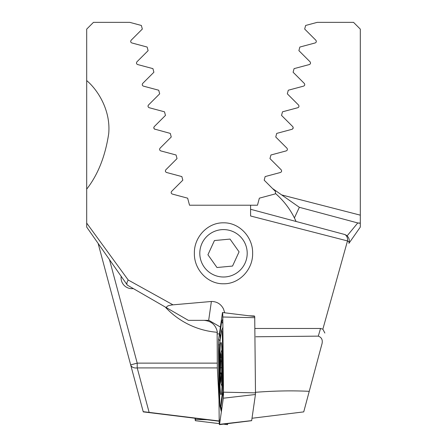 <?xml version="1.0" encoding="UTF-8"?>
<svg xmlns="http://www.w3.org/2000/svg" width="447" height="447" viewBox="0 0 447 447"><rect width="100%" height="100%" fill="white"/><g stroke="black" fill="none" stroke-linecap="round" stroke-linejoin="round"><path stroke-width="0.67" d="M131.507 367.998L127.786 354.113L131.507 367.998M121.182 276.335A10.834 10.834 0 0 0 133.323 288.583M360.31 62.988L360.31 29.122L353.538 22.35L317.253 22.35L305.636 25.462L304.675 29.055L315.873 40.252C316.627 41.487 316.387 42.381 315.152 42.951L299.853 47.052L298.892 50.645L310.089 61.842C310.844 63.066 310.604 63.966 309.363 64.541L294.07 68.637L293.103 72.235L304.301 83.433C305.066 84.645 304.826 85.545 303.58 86.131L288.281 90.227L287.32 93.82L298.518 105.023C299.283 106.23 299.043 107.124 297.797 107.716L282.498 111.817L281.537 115.41L292.735 126.607C293.5 127.808 293.26 128.708 292.008 129.306L276.715 133.402L275.749 137L286.952 148.197C287.723 149.393 287.477 150.293 286.225 150.896L270.932 154.992L269.966 158.59L281.163 169.787C281.94 170.977 281.699 171.877 280.442 172.481L265.144 176.582L264.183 180.175L275.38 191.372L275.503 193.512A79.242 79.242 0 0 1 296.065 221.461L294.405 217.918L299.356 207.302L357.756 222.952L299.356 207.302L281.688 194.931L299.356 207.302M348.883 243.397L360.31 227.076L360.31 29.122M360.31 80.577L360.31 189.148M165.245 307.016A79.242 79.242 0 0 0 217.136 332.283L217.337 367.915L218.991 399.506M122.137 333.037L125.411 345.252M98.116 243.397L143.263 411.883L219.198 421.219M219.192 420.996L143.202 411.659M109.476 259.618L137.212 363.126L130.669 364.881A6.772 4.705 -15 0 0 137.212 367.915L149.114 412.335M154.455 129.049L170.285 133.402L171.251 137L160.048 148.197C159.283 149.399 159.523 150.298 160.775 150.896L176.068 154.992L177.034 158.59L165.837 169.787C165.06 170.983 165.306 171.877 166.558 172.481L181.856 176.582L182.817 180.175L171.62 191.372C170.843 192.568 171.084 193.462 172.341 194.071L187.639 198.172L189.528 205.212L257.472 205.212L259.361 198.172L274.659 194.071A1.609 1.609 0 0 0 275.503 193.512C283.499 200.519 289.796 208.654 294.405 217.918M347.09 235.91L357.756 222.952L360.31 223.131A6.772 6.772 0 0 1 357.756 222.952A6.772 6.772 0 0 0 360.31 223.131M360.31 215.158L281.688 194.931L272.508 188.505M293.198 127.887L292.416 129.133M293.159 128.127L293.042 127.037M298.641 107.163L298.216 107.537M195.428 418.308L195.345 420.694L194.981 418.258M227.702 423.639A5.42 0.285 90 0 1 227.534 424.65L223.5 424.153M219.65 373.116A26.077 1.363 -90 0 0 220.991 394.662A26.077 1.363 -90 0 0 222.338 364.059A26.077 1.363 -90 0 0 220.991 342.514A26.077 1.363 -90 0 0 219.65 373.116M222.338 393.472A13.544 0.71 -90 0 0 222.79 378.391L222.45 341.145A13.544 0.71 -90 0 0 221.684 330.003A13.544 0.71 -90 0 0 221.511 330.769L219.65 343.704A13.544 0.71 -90 0 0 219.192 358.785L219.538 396.036A13.544 0.71 -90 0 0 220.17 407.172A13.544 0.71 -90 0 0 220.477 406.412L222.338 393.472L222.74 394.109L223.489 391.678M223.316 398.216A5.42 0.285 -90 0 0 223.494 392.181L222.802 317.007A5.42 0.285 -90 0 0 222.55 312.548A5.42 0.285 -90 0 0 222.522 312.526A5.42 0.285 -90 0 0 222.427 312.855L218.672 338.966A5.42 0.285 -90 0 0 218.488 344.995L219.181 420.174A5.42 0.285 -90 0 0 219.466 424.65A5.42 0.285 -90 0 0 219.488 424.628A5.42 0.285 -90 0 0 219.561 424.326L223.316 398.216L255.438 394.494L255.488 392.868L254.717 316.487L222.522 312.526M219.466 424.65L251.655 420.694L255.438 394.494M221.349 411.871L220.326 407.446M219.751 403.574L219.181 356.136M220.265 339.418L219.857 334.155L221.718 321.22L222.824 319.13M223.399 381.665L223.221 378.274L222.79 378.391M220.17 407.172L221.097 408.787L220.477 406.412M154.601 129.144L154.992 129.306C153.74 128.714 153.5 127.814 154.265 126.607L165.463 115.41L164.502 111.817L149.203 107.716C147.957 107.129 147.717 106.235 148.482 105.023L159.68 93.82L158.719 90.227L143.42 86.131C142.18 85.55 141.939 84.651 142.699 83.433L153.897 72.235L152.93 68.637L137.637 64.541C136.396 63.971 136.156 63.072 136.911 61.842L148.108 50.645L147.147 47.052L131.848 42.951C130.613 42.387 130.373 41.487 131.127 40.252L142.325 29.055L141.364 25.462L129.747 22.35L93.462 22.35L86.69 29.122L86.69 223.087L128.216 280.018L173 304.837L211.627 301.457C217.041 301.608 221.002 304.111 223.5 308.966L224.735 312.799M220.388 327.025L208.911 320.354L188.343 320.348L127.339 285.13L188.343 320.348M199.798 253.298A23.702 23.702 0 0 0 223.5 277.006A23.702 23.702 0 0 0 247.202 253.298A23.702 23.702 0 0 0 223.5 229.596A23.702 23.702 0 0 0 199.798 253.298M223.5 283.778C207.347 284.096 193.914 269.122 194.378 253.248C193.948 237.446 207.386 222.494 223.5 222.824C239.648 222.489 253.097 237.513 252.622 253.332C253.063 269.128 239.62 284.113 223.5 283.778M254.393 316.448L254.393 316.001L248.884 315.766M319.214 354.113L321.589 345.252C323.147 340.597 322.052 337.558 318.303 336.138L320.533 328.478L254.891 328.478M320.533 328.478L322.857 329.182L347.492 240.927L250.588 215.996L250.588 205.212M86.69 223.087L86.69 227.076L127.339 285.13L86.69 227.076M86.69 80.577C98.178 90.238 110.8 110.705 108.716 133.569C105.324 156.159 97.982 174.688 86.69 189.148M166.765 307.894C166.06 306.385 168.139 305.368 173 304.837M128.216 280.018C126.887 282.174 126.54 283.8 127.166 284.884M217.136 332.283L217.421 332.305C215.907 324.98 211.42 320.991 203.955 320.348M318.303 336.138L255.857 336.77M321.589 345.252L303.736 411.883L252.019 418.258M344.285 234.384L250.588 209.28L344.285 234.384A6.772 6.772 0 0 1 349.073 242.676A6.772 6.772 0 0 0 344.285 234.384A6.772 4.878 -75 0 1 347.492 240.927A6.772 1.816 15 0 1 349.073 242.676M154.483 129.071L153.807 127.943M153.796 127.63L154.265 126.607L153.846 127.334M148.013 106.045L148.13 105.542M322.857 329.182L324.863 333.037M254.393 316.001L254.326 316.437M309.246 391.326C292.332 390.505 274.363 390.829 255.338 392.31M221.634 373.038L220.762 373.038L221.282 374.67L220.824 381.38M220.701 356.868L221.008 357.371C220.399 356.51 220.337 357.756 220.818 361.103L220.36 372.105L220.762 373.038M220.745 380.447C220.717 381.816 220.896 381.643 221.276 379.933M221.455 379.134A14.902 0.782 -90 0 0 221.639 361.444A14.902 0.782 -90 0 0 220.796 353.348A14.902 0.782 -90 0 0 220.421 356.862A14.902 0.782 -90 0 0 220.187 371.988A14.902 0.782 -90 0 0 220.796 382.643A14.902 0.782 -90 0 0 221.455 379.134M221.192 354.616L221.271 355.253M221.494 358.544A14.22 0.743 -90 0 0 221.159 354.415A14.22 0.743 -90 0 0 220.315 360.288A14.22 0.743 -90 0 0 220.382 377.447A14.22 0.743 -90 0 0 221.159 381.576A14.22 0.743 -90 0 0 221.494 358.544M221.589 361.103L220.818 361.103M242.833 239.581A23.702 23.702 0 0 0 209.783 233.971A23.702 23.702 0 0 0 204.167 267.021A23.702 23.702 0 0 0 237.217 272.631A23.702 23.702 0 0 0 242.833 239.581M214.448 240.547L207.928 254.762L216.979 267.518L232.552 266.054L239.072 251.84L230.021 239.084L214.448 240.547M207.928 254.762L212.454 261.137M217.337 367.915L137.212 367.915L137.212 363.126L217.231 363.126M195.417 419.487L207.106 419.733M255.488 392.868L223.494 392.181M251.683 420.605L219.561 424.326M254.79 317.694L222.802 317.007M219.533 344.704L218.488 344.995M220.198 419.895L219.181 420.174M220.025 341.1L218.672 338.966M222.662 313.23L222.427 312.855M221.773 408.916L220.879 407.049L222.74 394.109A9.482 8.895 8.2 0 1 223.472 395.534M223.366 378.235A9.482 1.643 179.5 0 1 223.221 378.274L222.874 341.027L222.45 341.145M222.869 323.986A9.482 8.895 8.2 0 0 221.718 321.22M220.751 336.021L219.857 334.155M208.671 320.348L211.386 301.468M217.231 333.898L219.399 333.898M221.449 378.346L220.98 378.346M221.684 367.719L220.678 367.719M195.345 420.694L219.298 423.639M221.684 330.003L222.254 329.014M221.097 408.787L221.634 409.899M222.26 329.009L222.986 327.025M221.935 349.766A54.182 54.182 0 0 0 220.796 353.348M220.796 382.643A54.182 54.182 0 0 0 221.991 386.376"/></g></svg>
